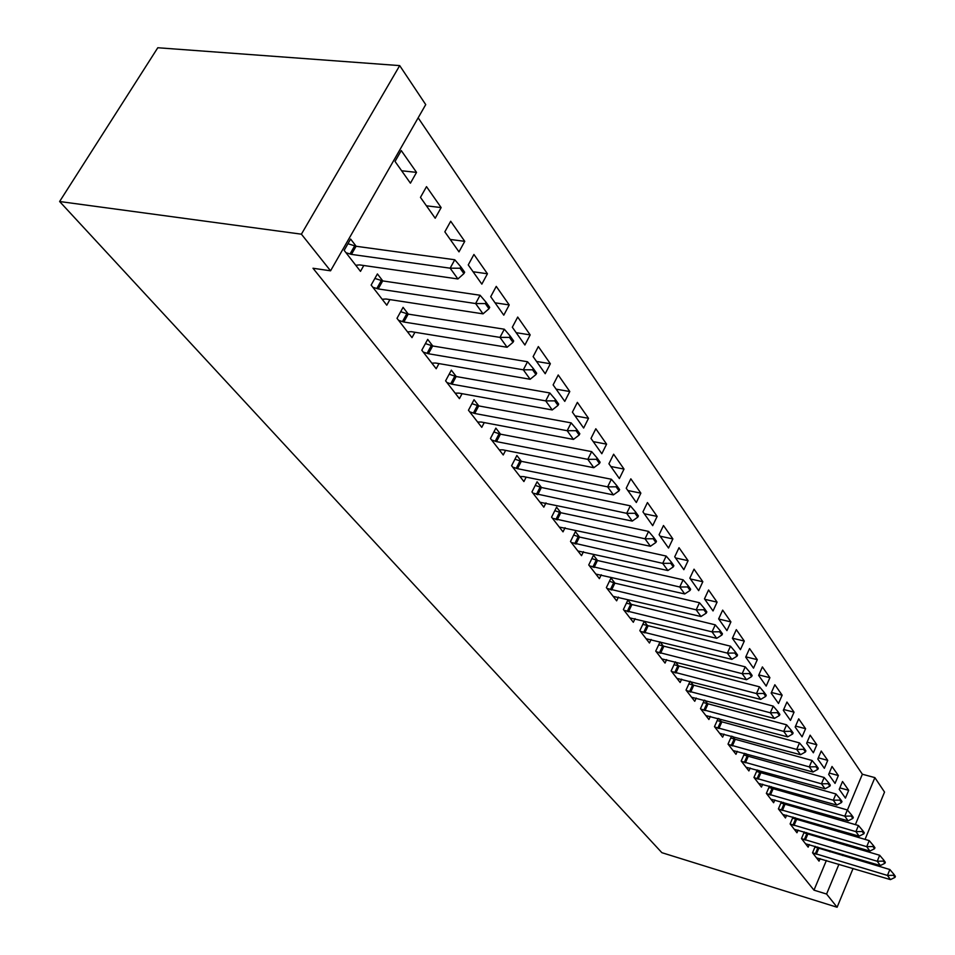 <?xml version="1.0" encoding="UTF-8"?>
<svg xmlns="http://www.w3.org/2000/svg" width="955" height="955" viewBox="0 0 955 955"><rect width="100%" height="100%" fill="white"/><g stroke="black" fill="none" stroke-linecap="round" stroke-linejoin="round"><path stroke-width="1.43" d="M847.419 810.055L862.365 774.23L418.159 117.823M862.365 774.23L874.876 777.621L884.533 792.077L865.039 839.409M826.373 860.479L813.982 890.155L312.989 268.248L330.561 270.814L425.727 104.608L399.703 65.609L157.79 47.75L59.616 201.517L661.875 852.684L837.105 907.25L826.588 894.047L838.956 864.239M832.02 766.483L828.665 774.398L835.04 783.41L838.359 775.544L832.02 766.483M804.301 831.912L801.484 838.55L808.157 847.145L809.255 844.554M806.545 832.569L807.846 834.264M810.127 735.171L806.641 743.265L813.374 752.791L816.823 744.757L810.127 735.171M781.429 801.83L778.397 808.873L785.464 817.958L786.622 815.236M783.351 802.379L785.01 804.54M786.956 702.044L783.327 710.317L790.465 720.404L794.047 712.179L786.956 702.044M757.231 769.957L753.961 777.43L761.445 787.063L762.687 784.21M758.783 770.387L760.837 773.073M762.388 666.924L758.628 675.388L766.185 686.084L769.909 677.68L762.388 666.924M731.566 736.138L728.032 744.088L735.971 754.295L737.296 751.31M732.7 736.436L735.207 739.695M736.317 629.643L732.389 638.298L740.423 649.663L744.303 641.068L736.317 629.643M704.324 700.158L700.481 708.646L708.92 719.509L710.341 716.357M704.957 700.325L707.965 704.241M708.574 589.975L704.48 598.845L713.039 610.949L717.086 602.139L708.574 589.975M675.34 661.827L671.138 670.911L680.139 682.491L681.667 679.16M675.4 661.851L678.957 666.483M679.017 547.704L674.719 556.789L683.852 569.693L688.089 560.681L679.017 547.704M648.027 626.217L644.255 621.299L639.838 630.658L649.448 643.013L651.095 639.48M647.442 502.557L642.942 511.868L652.695 525.656L657.136 516.416L647.442 502.557M614.96 583.171L610.997 578.014L606.365 587.612L616.644 600.826L618.446 597.09M613.635 454.222L608.92 463.772L619.377 478.551L624.021 469.072L613.635 454.222M579.53 537.056L575.364 531.625L570.505 541.473L581.523 555.655L583.481 551.668M577.369 402.365L572.403 412.154L583.636 428.031L588.519 418.314L577.369 402.365M541.485 487.516L537.092 481.798L531.959 491.909L543.825 507.165L545.974 502.891M538.345 346.57L533.117 356.621L545.21 373.715L550.355 363.748L538.345 346.57M500.504 434.167L495.86 428.127L490.452 438.524L503.237 454.962L505.601 450.378M496.254 286.381L490.715 296.695L503.786 315.162L509.218 304.932L496.254 286.381M456.239 376.545L451.333 370.158L445.603 380.842L459.427 398.629L462.065 393.675M450.7 221.25L444.839 231.838L458.997 251.857L464.751 241.34L450.7 221.25M408.286 314.135L403.082 307.343L397.005 318.325L411.999 337.628L414.948 332.256M401.255 150.556L395.036 161.431L410.423 183.181L416.535 172.389L401.255 150.556M356.167 246.283L350.616 239.06L344.158 250.353L360.489 271.363L363.795 265.514M829.979 851.824L830.408 850.798M834.109 841.94L834.598 840.758M838.383 831.698L838.944 830.349M842.823 821.049L843.468 819.521M382.788 280.925L377.404 273.93L371.137 285.068L386.787 305.194L389.903 299.595M426.503 186.643L420.463 197.375L435.205 218.229L441.138 207.581L426.503 186.643M432.758 345.973L427.697 339.395L421.8 350.222L436.196 368.737L438.978 363.592M473.931 254.472L468.248 264.917L481.833 284.136L487.432 273.763L473.931 254.472M478.801 405.923L474.038 399.715L468.463 410.244L481.762 427.339L484.257 422.588M517.706 317.06L512.322 327.231L524.892 344.994L530.18 334.895L517.706 317.06M521.37 461.349L516.87 455.475L511.605 465.718L523.913 481.559L526.157 477.13M558.221 374.981L553.124 384.901L564.775 401.375L569.789 391.526L558.221 374.981M560.848 512.74L556.574 507.165L551.584 517.144L563.02 531.851L565.062 527.721M595.825 428.759L590.99 438.429L601.817 453.744L606.592 444.147L595.825 428.759M597.555 560.513L593.497 555.225L588.746 564.942L599.394 578.635L601.268 574.779M630.825 478.813L626.229 488.232L636.328 502.509L640.865 493.15L630.825 478.813M631.78 605.064L627.913 600.027L623.388 609.493L633.32 622.278L635.051 618.637M663.486 525.513L659.093 534.705L668.536 548.039L672.869 538.918L663.486 525.513M663.749 646.678L660.06 641.879L655.739 651.107L665.038 663.068L666.626 659.642M694.034 569.18L689.844 578.157L698.678 590.656L702.82 581.738L694.034 569.18M690.059 681.309L686.036 690.083L694.751 701.292L696.231 698.045M690.417 681.393L693.688 685.666M722.66 610.126L718.649 618.888L726.946 630.61L730.909 621.908L722.66 610.126M718.16 718.423L714.471 726.636L722.649 737.165L724.021 734.097M719.043 718.661L721.789 722.243M749.556 648.564L745.7 657.124L753.507 668.154L757.303 659.654L749.556 648.564M744.59 753.304L741.187 761.004L748.899 770.924L750.176 767.999M745.939 753.674L748.219 756.635M774.851 684.747L771.163 693.103L778.504 703.489L782.157 695.18L774.851 684.747M769.503 786.132L766.364 793.378L773.622 802.725L774.827 799.944M771.246 786.622L773.108 789.033M798.702 718.852L795.157 727.03L802.081 736.818L805.59 728.701L798.702 718.852M793.02 817.086L790.107 823.926L796.971 832.748L798.093 830.098M795.109 817.695L796.589 819.617M821.228 751.048L817.802 759.046L824.356 768.309L827.734 760.359L821.228 751.048M815.26 846.321L812.55 852.791L819.044 861.135L820.106 858.605M817.659 847.037L818.793 848.518M842.525 781.5L839.23 789.331L845.438 798.093L848.685 790.322L842.525 781.5M842.561 855.537L842.99 854.51M846.679 845.617L847.169 844.435M850.941 835.327L851.502 833.966M855.37 824.643L874.876 777.621M837.105 907.25L853.078 868.453M856.671 859.715L857.101 858.688M860.777 849.747L861.279 848.553M813.982 890.155L826.588 894.047M330.561 270.814L301.398 234.178L59.616 201.517M399.703 65.609L301.398 234.178M401.625 170.766L416.535 172.389M426.431 205.814L441.138 207.581M450.223 239.454L464.751 241.34M473.083 271.757L487.432 273.763M495.048 302.819L509.218 304.932M516.189 332.686L530.18 334.895M536.531 361.456L550.355 363.748M556.132 389.163L569.789 391.526M575.029 415.867L588.519 418.314M593.258 441.64L606.592 444.147M610.854 466.506L624.021 469.072M627.853 490.536L640.865 493.15M644.279 513.754L657.136 516.416M660.156 536.197L672.869 538.918M675.519 557.923L688.089 560.681M690.405 578.957L702.82 581.738M704.814 599.322L717.086 602.139M718.769 619.055L730.909 621.908M732.425 638.215L744.303 641.068M745.831 656.849L757.303 659.654M758.831 674.922L769.909 677.68M771.437 692.471L782.157 695.18M783.685 709.517L794.047 712.179M795.563 726.075L805.59 728.701M807.106 742.178L816.823 744.757M818.328 757.828L827.734 760.359M829.238 773.061L838.359 775.544M839.839 787.875L848.685 790.322M463.903 273.619L464.667 272.223L460.811 266.815L460.047 268.224L463.903 273.619L457.899 278.956L359.581 264.905L355.738 265.263M345.985 252.717L351.44 254.388L450.139 268.188L454.759 259.76L460.811 266.815M347.954 243.716L356.072 246.271L454.759 259.76M457.899 278.956L450.139 268.188L460.047 268.224M488.972 308.74L489.712 307.355L486.023 302.186L485.283 303.571L488.972 308.74L483.039 313.861L385.999 298.999L382.179 299.273M372.832 287.252L378.192 288.923L475.614 303.547L480.079 295.25L486.023 302.186M374.873 278.43L382.68 280.913L480.079 295.25M483.039 313.861L475.614 303.547L485.283 303.571M512.978 342.356L513.695 340.995L510.161 336.041L509.445 337.401L512.978 342.356L507.093 347.262L411.319 331.671L407.534 331.863M398.569 320.343L403.834 322.014L499.978 337.39L504.312 329.212L510.161 336.041M400.67 311.688L408.191 314.111L504.312 329.212M507.093 347.262L499.978 337.39L509.445 337.401M535.958 374.551L536.662 373.202L533.272 368.463L532.58 369.8L535.958 374.551L530.144 379.266L435.611 363.019L431.851 363.139M423.244 352.085L428.425 353.744L523.328 369.812L527.53 361.754L533.272 368.463M425.405 343.597L432.651 345.961L527.53 361.754M530.144 379.266L523.328 369.812L532.58 369.8M558.007 405.421L558.675 404.096L555.428 399.548L554.76 400.873L558.007 405.421L552.241 409.958L458.937 393.114L455.201 393.174M446.94 382.549L452.037 384.208L545.711 400.885L549.782 392.947L555.428 399.548M449.148 374.229L456.144 376.533L549.782 392.947M552.241 409.958L545.711 400.885L554.76 400.873M579.16 435.038L579.816 433.737L576.701 429.368L576.032 430.681L579.16 435.038L573.454 439.419L481.344 422.038L477.643 422.038M469.693 411.832L474.719 413.479L567.175 430.705L571.138 422.874L576.701 429.368M471.949 403.655L478.706 405.911L571.138 422.874M573.454 439.419L567.175 430.705L576.032 430.681M599.477 463.497L600.11 462.208L597.114 458.018L596.481 459.307L599.477 463.497L593.831 467.711L502.903 449.853L499.226 449.805M491.586 439.98L496.528 441.616L587.803 459.343L591.658 451.62L597.114 458.018M493.866 431.958L500.408 434.155L591.658 451.62M593.831 467.711L587.803 459.343L596.481 459.307M619.007 490.846L619.616 489.581L616.739 485.546L616.118 486.811L619.007 490.846L613.42 494.905L523.65 476.617L519.998 476.521M512.644 467.067L517.503 468.69L607.619 486.859L611.367 479.255L616.739 485.546M514.96 459.188L521.287 461.325L611.367 479.255M613.42 494.905L607.619 486.859L616.118 486.811M637.785 517.156L638.394 515.915L635.624 512.023L635.015 513.277L637.785 517.156L632.258 521.084L540.005 502.258M532.926 493.138L626.683 513.336L630.336 505.828L635.624 512.023M535.266 485.403L541.389 487.492L630.336 505.828M632.258 521.084L626.683 513.336L635.015 513.277M655.87 542.488L656.455 541.258L653.793 537.51L653.208 538.751L655.87 542.488L650.403 546.272L559.296 527.053M552.456 518.279L645.031 538.811L648.588 531.41L653.793 537.51M554.819 510.674L560.764 512.716L648.588 531.41M650.403 546.272L645.031 538.811L653.208 538.751M673.299 566.888L673.872 565.67L671.293 562.065L670.72 563.283L673.299 566.888L667.891 570.541L577.894 550.987M571.305 542.512L662.71 563.355L666.172 556.061L671.293 562.065M573.68 535.027L579.446 537.032L666.172 556.061M667.891 570.541L662.71 563.355L670.72 563.283M690.095 590.417L690.644 589.211L688.173 585.737L687.612 586.943L690.095 590.417L684.735 593.95L595.848 574.074M589.486 565.885L679.745 587.015L683.123 579.816L688.173 585.737M591.873 558.544L597.472 560.501L683.123 579.816M684.735 593.95L679.745 587.015L687.612 586.943M706.294 613.098L706.831 611.916L704.444 608.562L703.895 609.756L706.294 613.098L700.994 616.524L613.182 596.362M607.034 588.471L696.183 609.839L699.478 602.724L704.444 608.562M609.445 581.237L614.877 583.147L699.478 602.724M700.994 616.524L696.183 609.839L703.895 609.756M721.932 635.003L722.458 633.834L720.154 630.598L719.616 631.768L721.932 635.003L716.692 638.322L629.93 617.909M623.997 610.281L712.036 631.864L715.259 624.845L720.154 630.598M626.408 603.166L715.259 624.845M716.692 638.322L712.036 631.864L719.616 631.768M737.033 656.157L737.558 655.011L735.326 651.883L734.801 653.029L737.033 656.157L731.852 659.368L646.129 638.74M640.387 631.362L727.364 653.125L730.503 646.201L735.326 651.883M642.811 624.367L730.503 646.201M731.852 659.368L727.364 653.125L734.801 653.029M751.633 676.606L752.146 675.472L749.985 672.439L749.472 673.585L751.633 676.606L746.512 679.721L661.791 658.89M656.24 651.752L742.166 673.681L745.234 666.853L749.985 672.439M658.663 644.864L745.234 666.853M746.512 679.721L742.166 673.681L749.472 673.585M765.743 696.374L766.244 695.252L764.155 692.327L763.666 693.449L765.743 696.374L760.681 699.394L676.964 678.396M671.58 671.484L756.479 693.557L759.476 686.812L764.155 692.327M674.003 664.704L759.476 686.812M760.681 699.394L756.479 693.557L763.666 693.449M779.411 715.51L779.889 714.4L777.871 711.559L777.382 712.681L779.411 715.51L774.386 718.435L691.647 697.281M686.43 690.584L770.315 712.788L773.252 706.127L777.871 711.559M688.865 683.911L773.252 706.127M774.386 718.435L770.315 712.788L777.382 712.681M792.626 734.025L793.104 732.927L791.146 730.181L790.668 731.279L792.626 734.025L787.66 736.866L705.876 715.582M700.827 709.099L783.721 731.399L786.586 724.821L791.146 730.181M703.25 702.522L786.586 724.821M787.66 736.866L783.721 731.399L790.668 731.279M805.435 751.955L805.901 750.869L804.003 748.219L803.537 749.305L805.435 751.955L800.517 754.713L719.664 733.333M714.77 727.03L796.697 749.424L799.502 742.918L804.003 748.219M717.193 720.559L799.502 742.918M800.517 754.713L796.697 749.424L803.537 749.305M817.838 769.336L818.292 768.262L816.465 765.695L816 766.758L817.838 769.336L812.98 772.022L733.046 750.535M728.295 744.423L809.279 766.889L812.025 760.466L816.465 765.695M730.718 738.048L812.025 760.466M812.98 772.022L809.279 766.889L816 766.758M829.871 786.18L830.313 785.129L828.534 782.634L828.092 783.685L829.871 786.18L825.06 788.794L746.022 767.223M741.414 761.302L821.467 783.816L824.165 777.477L828.534 782.634M743.838 755.011L824.165 777.477M825.06 788.794L821.467 783.816L828.092 783.685M841.534 802.522L841.976 801.484L840.245 799.06L839.815 800.111L841.534 802.522L836.771 805.065L758.628 783.434M754.152 777.68L833.297 800.23L835.935 793.975L840.245 799.06M756.563 771.485L835.935 793.975M836.771 805.065L833.297 800.23L839.815 800.111M852.863 818.387L853.293 817.361L851.609 815.009L851.192 816.036L852.863 818.387L848.147 820.858L770.864 799.168M766.519 793.581L844.769 816.167L847.36 809.971L851.609 815.009M768.918 787.481L847.36 809.971M848.147 820.858L844.769 816.167L851.192 816.036M863.857 833.787L864.275 832.76L862.652 830.48L862.222 831.507L863.857 833.787L859.19 836.186L782.754 814.46M778.528 809.028L855.907 831.638L858.438 825.514L862.652 830.48M780.927 803.012L858.438 825.514M859.19 836.186L855.907 831.638L862.222 831.507M874.529 848.732L874.947 847.73L873.359 845.509L872.954 846.524L874.529 848.732L869.91 851.072L794.309 829.322M790.203 824.046L866.722 846.655L869.217 840.615L873.359 845.509M792.59 818.101L869.217 840.615M869.91 851.072L866.722 846.655L872.954 846.524M884.903 863.272L885.309 862.27L883.781 860.121L883.375 861.112L884.903 863.272L880.331 865.552L805.543 843.778M801.543 838.645L877.239 861.255L879.674 855.274L883.781 860.121M803.931 832.784L879.674 855.274M880.331 865.552L877.239 861.255L883.375 861.112M894.99 877.394L895.384 876.404L893.892 874.314L893.498 875.293L894.99 877.394L890.466 879.615L816.465 857.829M812.586 852.839L887.458 875.437L889.845 869.528L893.892 874.314M814.961 847.061L889.845 869.528M890.466 879.615L887.458 875.437L893.498 875.293M351.44 254.388L356.072 246.271M349.996 254.042L354.627 245.924M378.192 288.923L382.68 280.913M376.771 288.565L381.26 280.567M403.834 322.014L408.191 314.111M402.437 321.656L406.794 313.765M428.425 353.744L432.651 345.961M427.052 353.386L431.278 345.603M452.037 384.208L456.144 376.533M450.676 383.85L454.783 376.175M474.719 413.479L478.706 405.911M473.382 413.109L477.369 405.541M496.528 441.616L500.408 434.155M495.203 441.258L499.083 433.785M517.503 468.69L521.287 461.325M516.201 468.332L519.986 460.967M537.713 494.762L541.389 487.492M536.424 494.404L540.1 487.134M557.183 519.89L560.764 512.716M555.917 519.52L559.499 512.346M575.949 544.111L579.446 537.032M574.707 543.741L578.193 536.662M594.07 567.485L597.472 560.501M592.828 567.115L596.242 560.131M611.558 590.047L614.877 583.147M610.341 589.677L613.659 582.789M628.45 611.845L631.685 605.04M627.244 611.487L630.491 604.67M644.78 632.926L647.944 626.193M643.586 632.556L646.762 625.835M660.574 653.304L663.665 646.666M659.404 652.934L662.495 646.296M675.854 673.024L678.874 666.471M674.696 672.654L677.728 666.101M690.644 692.112L693.605 685.642M689.51 691.754L692.471 685.272M704.981 710.615L707.882 704.217M703.859 710.245L706.76 703.847M718.876 728.546L721.705 722.219M717.766 728.176L720.595 721.861M732.342 745.927L735.123 739.671M731.244 745.557L734.025 739.313M745.413 762.782L748.135 756.611M744.327 762.424L747.049 756.253M758.103 779.161L760.765 773.049M757.029 778.791L759.691 772.691M770.41 795.049L773.025 789.021M769.36 794.691L771.962 788.663M782.372 810.485L784.938 804.516M781.333 810.127L783.888 804.17M793.999 825.49L796.518 819.593M792.972 825.132L795.479 819.235M805.304 840.066L807.775 834.24M804.277 839.72L806.748 833.894M816.298 854.259L818.722 848.494M815.284 853.901L817.707 848.136"/></g></svg>
